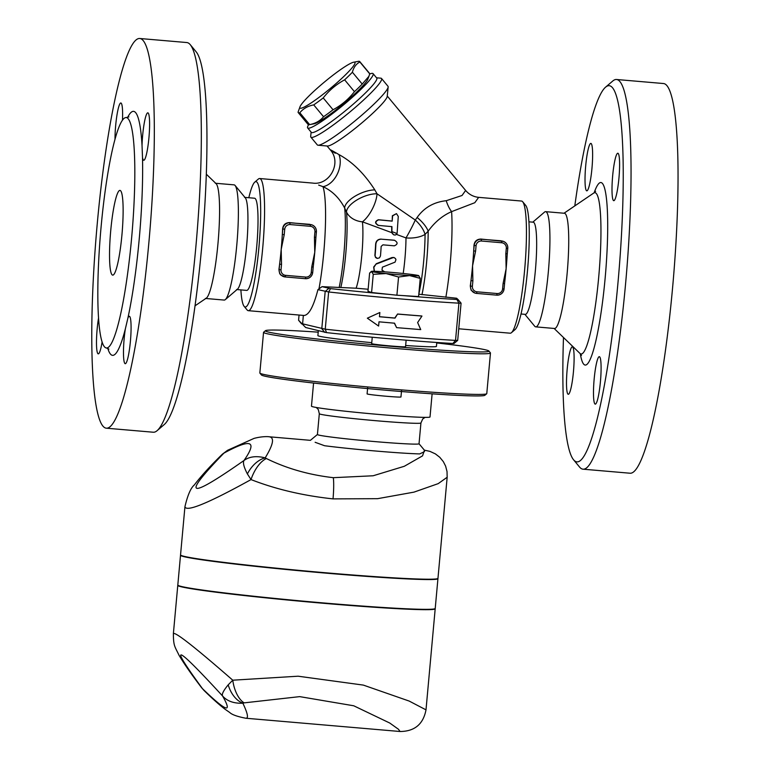 <?xml version="1.0" encoding="UTF-8"?>
<svg xmlns="http://www.w3.org/2000/svg" width="770" height="770" viewBox="0 0 770 770"><rect width="100%" height="100%" fill="white"/><g stroke="black" fill="none" stroke-linecap="round" stroke-linejoin="round"><path stroke-width="1.16" d="M120.178 190.459A42.514 5.765 94.9 0 1 122.016 234.013A42.514 5.765 94.9 0 1 112.689 275.121A42.514 5.765 94.9 0 1 110.582 232.299A42.514 5.765 94.9 0 1 119.976 190.411A42.514 5.765 94.9 0 1 120.178 190.459M157.07 430.7L164.241 424.559A188.756 25.622 -85.1 0 0 202.289 240.153A188.756 25.622 -85.1 0 0 196.273 51.965L190.267 44.689A195.561 26.536 94.9 0 1 196.494 239.662A195.561 26.536 94.9 0 1 157.07 430.7A195.561 26.536 94.9 0 1 153.317 432.23M206.331 174.213L216.11 183.664A57.817 7.844 94.9 0 1 218.151 241.482A57.817 7.844 94.9 0 1 206.283 298.173L195.012 305.825M139.794 38.5A195.561 26.536 94.9 0 1 140.756 38.712A195.561 26.536 94.9 0 1 149.188 239.085A195.561 26.536 94.9 0 1 106.318 428.187A195.561 26.536 94.9 0 1 96.597 231.173A195.561 26.536 94.9 0 1 139.794 38.5L186.802 42.543A195.561 26.536 94.9 0 1 187.755 42.754A195.561 26.536 94.9 0 1 190.267 44.689M126.8 117.685A115.635 15.698 94.9 0 1 131.785 236.159A115.635 15.698 94.9 0 1 106.443 347.982A115.635 15.698 94.9 0 1 98.396 315.69A115.635 15.698 94.9 0 1 105.452 189.016A115.635 15.698 94.9 0 1 126.242 117.55A115.635 15.698 94.9 0 1 126.8 117.685M125.346 328.915L127.907 318.029A23.812 3.234 94.9 0 1 129.322 316.268A23.812 3.234 94.9 0 1 130.496 340.263A23.812 3.234 94.9 0 1 125.241 363.7A23.812 3.234 94.9 0 1 125.346 328.915A122.44 16.613 -85.1 0 1 107.761 348.3M142.508 157.523L142.036 145.53A23.812 3.234 94.9 0 1 147.83 112.824A23.812 3.234 94.9 0 1 149.014 136.819A23.812 3.234 94.9 0 1 143.749 160.256A23.812 3.234 94.9 0 1 142.508 157.523A122.44 16.613 -85.1 0 1 127.907 318.029M115 139.322A23.812 3.234 94.9 0 1 116.963 115.105A23.812 3.234 94.9 0 1 120.852 102.978A23.812 3.234 94.9 0 1 122.478 120.187M102.102 342.005A23.812 3.234 94.9 0 1 98.262 353.863A23.812 3.234 94.9 0 1 96.491 341.736A23.812 3.234 94.9 0 1 98.541 317.991M215.282 183.241L234.09 184.858A57.817 7.844 94.9 0 1 234.369 184.925A57.817 7.844 94.9 0 1 235.11 185.493L245.332 197.871A46.258 6.276 94.9 0 1 246.804 243.955A46.258 6.276 94.9 0 1 237.487 289.164L225.302 299.617A57.817 7.844 94.9 0 1 224.185 300.069L205.378 298.452M244.513 197.361L254.581 198.227A46.258 6.276 94.9 0 1 254.812 198.285A46.258 6.276 94.9 0 1 256.805 245.669A46.258 6.276 94.9 0 1 246.66 290.396L236.583 289.53M235.11 185.493A57.817 7.844 94.9 0 1 236.958 243.108A57.817 7.844 94.9 0 1 225.312 299.607M574.805 205.898A188.756 25.622 94.9 0 1 605.576 87.164A188.756 25.622 94.9 0 1 610.158 85.903A188.756 25.622 94.9 0 1 617.078 292.292A188.756 25.622 94.9 0 1 573.544 459.757A188.756 25.622 94.9 0 1 563.486 337.51M618.945 178.101A23.812 3.234 94.9 0 1 613.767 200.681A23.812 3.234 94.9 0 1 612.583 176.696A23.812 3.234 94.9 0 1 617.838 153.24A23.812 3.234 94.9 0 1 618.945 178.101M590.985 143.422A23.812 3.234 94.9 0 1 592.005 167.822A23.812 3.234 94.9 0 1 586.788 190.845A23.812 3.234 94.9 0 1 585.604 166.859A23.812 3.234 94.9 0 1 590.86 143.403A23.812 3.234 94.9 0 1 590.985 143.422M567.163 369.417A23.812 3.234 94.9 0 1 572.351 346.847A23.812 3.234 94.9 0 1 573.525 370.832A23.812 3.234 94.9 0 1 568.27 394.288A23.812 3.234 94.9 0 1 567.163 369.417M595.133 404.096A23.812 3.234 94.9 0 1 594.103 379.706A23.812 3.234 94.9 0 1 599.329 356.683A23.812 3.234 94.9 0 1 600.513 380.669A23.812 3.234 94.9 0 1 595.249 404.125A23.812 3.234 94.9 0 1 595.133 404.096M532.801 222.155L544.525 212.106A57.817 7.844 94.9 0 1 545.641 211.654L564.439 213.271A57.817 7.844 94.9 0 1 564.718 213.328A57.817 7.844 94.9 0 1 567.211 272.599A57.817 7.844 94.9 0 1 554.535 328.482L535.728 326.865A57.817 7.844 94.9 0 1 534.707 326.23L524.88 314.324M573.544 459.757L579.55 467.034A195.561 26.536 -85.1 0 0 583.015 469.18A195.561 26.536 -85.1 0 0 625.904 280.184A195.561 26.536 -85.1 0 0 617.482 79.705A195.561 26.536 -85.1 0 0 616.529 79.493A195.561 26.536 -85.1 0 0 612.747 81.023L605.576 87.164M616.529 79.493L663.528 83.535A195.561 26.536 94.9 0 1 664.481 83.747A195.561 26.536 94.9 0 1 672.903 284.226A195.561 26.536 94.9 0 1 630.014 473.223L583.015 469.18M436.744 342.948A112.237 4.071 -174.8 0 1 487.949 350.514A112.237 4.071 -174.8 0 1 488.873 351.005A112.237 4.071 -174.8 0 1 376.79 345.047A112.237 4.071 -174.8 0 1 265.477 330.677A112.237 4.071 -174.8 0 1 318.203 332.159M406.137 340.176L405.54 346.702A17.007 0.616 -174.8 0 1 389.687 345.884A17.007 0.616 -174.8 0 1 371.823 343.718A17.007 0.616 -174.8 0 1 371.669 343.622L372.257 337.231M318.328 330.734L317.885 335.595A59.521 2.166 5.2 0 0 371.756 342.66M405.655 345.48A59.521 2.166 5.2 0 0 436.436 346.385L436.792 342.477M265.477 330.677L263.629 332.217A113.941 4.139 5.2 0 0 263.542 332.361A113.941 4.139 5.2 0 0 376.636 346.798A113.941 4.139 5.2 0 0 490.471 353.007A113.941 4.139 5.2 0 0 490.413 352.853L488.873 351.005M490.471 353.007L486.775 393.624A113.941 4.139 -174.8 0 1 486.688 393.768A113.941 4.139 -174.8 0 1 372.94 387.425A113.941 4.139 -174.8 0 1 259.904 373.132A113.941 4.139 -174.8 0 1 259.846 372.978L263.542 332.361M528.932 221.818L533.235 222.193A46.258 6.276 94.9 0 1 533.456 222.241A46.258 6.276 94.9 0 1 535.448 269.654A46.258 6.276 94.9 0 1 525.304 314.362L521.001 313.987M545.641 211.654A57.817 7.844 94.9 0 1 545.92 211.712A57.817 7.844 94.9 0 1 548.413 270.982A57.817 7.844 94.9 0 1 535.728 326.865M397.849 314.102L421.96 316.056L417.629 322.534L420.728 329.599L396.617 327.645L394.548 323.198L379.004 321.822L378.619 326.056L367.348 318.183L379.851 312.514L379.466 316.749L395.01 318.125L397.589 314.016A113.941 4.139 5.2 0 0 421.344 315.941L421.96 316.056M379.466 316.682A113.941 4.139 5.2 0 0 394.789 318.039L395.01 318.125M394.789 318.039L397.589 314.016M372.016 316.066L379.851 312.514M394.327 323.121L396.617 327.645M391.911 231.606A40.81 5.534 94.9 0 1 391.92 232.049L392.382 233.647L393.932 234.927L395.501 235.004L397.089 233.58L398.273 216.437L396.473 213.627L392.604 215.86L392.18 221.134L378.619 219.835C374.952 221.529 374.961 223.396 378.647 225.437L391.94 226.64L391.911 231.606L397.089 233.58M377.647 225.167L378.647 225.437M392.18 221.134L392.363 215.773L396.473 213.627M393.932 234.927L391.728 232.646L391.689 226.544M378.349 225.331C374.701 223.339 374.701 221.481 378.359 219.739L391.949 221.048M381.448 239.181C378.137 239.287 376.27 240.972 375.875 244.234A40.81 5.534 94.9 0 1 375.106 255.496L375.317 256.833L377.406 258.422L379.437 257.863L380.476 255.958A40.81 5.534 -85.1 0 0 381.15 246.41L382.921 244.841L394.336 245.823C397.917 244.263 397.984 242.425 394.548 240.307L381.448 239.181L394.298 240.211M376.857 258.287L375.548 257.469L374.875 255.409A39.116 5.303 -85.1 0 0 375.635 244.148C376.02 240.885 377.878 239.201 381.198 239.085M384.75 271.849L381.987 270.164L382.392 267.171L395.058 262.137L395.953 259.683L395.414 258.45L393.634 257.43L375.953 264.168L373.854 267.363L374.403 271.271M374.21 271.261L373.681 267.026L376.318 263.686L392.103 257.517L394.221 257.575M396.252 234.321L405.992 237.92A20.405 1.992 117.4 0 0 415.29 220.047L377.021 193.79L374.817 189.892C364.306 173.587 352.352 161.816 338.964 154.587C328.8 148.649 327.568 148.206 335.268 153.24L330.157 149.727C342.178 162.605 329.579 185.666 312.716 183.087L259.663 178.524A66.326 8.999 -85.1 0 0 258.373 179.044L254.793 182.115A62.919 8.537 94.9 0 1 259.384 241.886A62.919 8.537 94.9 0 1 244.918 306.932A62.919 8.537 94.9 0 1 244.119 306.316A62.919 8.537 94.9 0 1 240.885 289.905M418.62 275.593L420.247 278.374L409.592 275.573L398.562 277.017L386.097 273.562A23.812 0.866 5.2 0 0 409.592 275.573A23.812 0.866 5.2 0 0 418.793 275.67A23.812 0.866 5.2 0 0 418.62 275.593A23.812 0.866 5.2 0 0 404.154 273.591A23.812 0.866 5.2 0 0 380.65 271.569A23.812 0.866 5.2 0 0 371.467 271.367A23.812 0.866 5.2 0 0 371.621 271.55A23.812 0.866 5.2 0 0 386.097 273.562L373.248 274.332L371.592 292.523L389.745 294.448A110.534 4.014 -174.8 0 1 330.522 288.615L322.053 286.661L356.115 288.211A39.116 5.303 -85.1 0 0 362.439 221.827A20.405 7.796 117 0 0 377.021 193.79A20.405 8.739 155.8 0 0 357.059 199.873A20.405 8.739 155.8 0 0 346.5 212.077A20.405 16.536 174 0 0 362.439 221.827L391.728 232.646M401.536 390.708L400.968 396.974A17.007 0.616 -174.8 0 1 385.115 396.146A17.007 0.616 -174.8 0 1 367.252 393.99A17.007 0.616 -174.8 0 1 367.097 393.884L367.665 387.628M373.248 274.332L371.621 271.55L370.967 271.598L371.467 271.367M371.621 271.55L369.619 273.013L367.964 291.204L371.592 292.523M389.745 294.448L396.906 295.208L398.562 277.017M396.906 295.208L418.591 296.565L420.247 278.374M403.191 273.494A39.116 5.303 -85.1 0 0 405.992 237.92A20.405 10.174 -179.6 0 0 425.069 234.407A49.319 6.689 -85.1 0 1 418.813 294.207L456.591 298.231L457.996 299.482L456.918 299.482A110.534 4.014 -174.8 0 1 403.037 295.593M356.115 288.211L368.137 289.241M316.393 231.895L315.892 237.333L316.403 231.886C316.508 228.555 315.046 226.236 312.004 224.907A6.805 6.737 110 0 1 316.393 231.876L314.94 231.818L314.439 237.276L315.892 237.333A66.326 8.999 94.9 0 1 315.835 238.363A66.326 8.999 94.9 0 1 314.766 252.271A66.326 8.999 94.9 0 1 313.313 266.016A66.326 8.999 94.9 0 1 313.188 267.036L311.735 266.978L311.244 272.436L312.707 272.503L313.313 266.016M311.244 272.436A5.101 5.053 -70 0 1 305.738 277.075L285.603 275.342A5.101 5.053 -70 0 1 281.021 269.837L281.522 264.38L279.616 264.149A66.326 8.999 -85.1 0 0 281.194 249.384A66.326 8.999 -85.1 0 0 282.32 234.446L284.226 234.677L284.727 229.219A5.101 5.053 -70 0 1 290.223 224.571L310.368 226.303A5.101 5.053 -70 0 1 314.94 231.818M281.522 264.38L281.194 249.384L284.226 234.677M309.752 224.33L290.146 222.799A6.805 6.737 110 0 0 282.821 228.988L282.32 234.446A66.326 8.999 -85.1 0 0 282.619 228.921C283.119 224.84 285.449 222.732 289.607 222.597L312.004 224.907A6.805 6.737 110 0 0 310.291 224.532L310.368 226.303M285.603 275.342L285.227 276.959L280.781 275.025L279.712 273.668L278.923 269.538A66.326 8.999 -85.1 0 0 279.616 264.149L279.125 269.606A6.805 6.737 110 0 0 285.218 276.959L305.363 278.692C309.492 278.644 311.937 276.584 312.707 272.503L313.207 267.046M506.304 248.267L507.767 248.344A6.805 6.737 110 0 0 501.655 240.991L501.722 242.762A5.101 5.053 -70 0 1 506.304 248.267L505.803 253.734L507.257 253.792A66.326 8.999 94.9 0 1 507.189 254.822A66.326 8.999 94.9 0 1 506.131 268.72A66.326 8.999 94.9 0 1 504.677 282.475A66.326 8.999 94.9 0 1 504.552 283.495L503.099 283.427L502.598 288.885L504.071 288.962L504.552 283.514M470.287 285.988L470.489 286.065A6.805 6.737 110 0 0 474.869 293.033L471.076 290.126L470.287 285.997A66.326 8.999 -85.1 0 0 470.98 280.607L470.489 286.065L472.385 286.296L472.886 280.829L470.98 280.607A66.326 8.999 -85.1 0 0 472.559 265.842A66.326 8.999 -85.1 0 0 473.685 250.905L475.591 251.136L476.081 245.669A5.101 5.053 -70 0 1 481.587 241.029L501.722 242.762M472.886 280.829L472.559 265.842L475.591 251.136M501.106 240.789L481.51 239.258A6.805 6.737 110 0 0 474.185 245.447L473.685 250.905A66.326 8.999 -85.1 0 0 473.983 245.37C474.484 241.299 476.803 239.191 480.961 239.056L503.368 241.366C506.4 242.685 507.873 245.014 507.767 248.344L507.189 254.822M358.166 61.388A39.963 4.861 140.3 0 1 358.377 61.34A39.963 4.861 140.3 0 1 359.734 61.552A39.963 4.861 140.3 0 1 359.888 62.014C356.144 63.91 353.642 67.317 352.4 72.226A39.963 4.861 140.3 0 1 344.633 79.83C336.24 84.353 329.108 90.388 323.217 97.925A39.963 4.861 140.3 0 1 313.727 104.893C307.836 106.01 303.197 108.637 299.809 112.766A39.963 4.861 140.3 0 1 298.529 112.805A39.963 4.861 140.3 0 1 298.24 112.603A39.963 4.861 140.3 0 1 298.077 112.141L299.992 106.78A35.709 4.341 -39.7 0 0 300.213 108.185A35.709 4.341 -39.7 0 0 334.074 85.278A35.709 4.341 -39.7 0 0 353.69 62.206A35.709 4.341 -39.7 0 0 324.651 81.861A35.709 4.341 -39.7 0 0 299.992 106.78M368.936 76.288L367.81 79.204A35.709 4.341 140.3 0 1 343.141 104.133A35.709 4.341 140.3 0 1 314.102 123.787L309.425 124.653A39.963 4.861 -39.7 0 0 309.636 124.605C315.517 123.489 320.156 120.861 323.544 116.732A39.963 4.861 -39.7 0 0 333.044 109.754C341.428 105.23 348.569 99.205 354.45 91.668A39.963 4.861 -39.7 0 0 362.218 84.065L368.936 76.288L369.716 73.853A39.963 4.861 -39.7 0 0 369.561 73.391L359.734 61.552M298.24 112.603L308.058 124.432A39.963 4.861 -39.7 0 0 308.356 124.634A39.963 4.861 -39.7 0 0 309.425 124.653M309.636 124.605L299.809 112.766M421.989 294.689A53.563 7.267 -85.1 0 0 428.178 231.164C434.732 222.116 442.538 215.61 451.605 211.635L474.811 202.702L478.651 197.361C473.444 196.802 469.103 194.502 465.619 190.459L462.029 195.493L446.234 200.71C433.77 202.077 424.068 207.669 417.119 217.477L415.29 220.047A20.405 9.866 43.5 0 1 425.069 234.407L428.178 231.164A20.405 8.354 39.8 0 0 417.119 217.477M432.114 393.826L430.016 416.955A59.521 2.166 -174.8 0 1 370.543 413.721A59.521 2.166 -174.8 0 1 311.465 406.175L313.573 383.036M425.079 417.369L422.711 418.986L420.93 422.961A51.013 1.848 -174.8 0 1 369.908 420.179A51.013 1.848 -174.8 0 1 319.319 413.711L317.423 434.521A51.013 1.848 5.2 0 0 368.06 440.989A51.013 1.848 5.2 0 0 419.034 443.77L424.761 450.604L424.289 451.721L419.698 453.915A60.012 2.175 -174.8 0 1 324.574 445.734L315.132 442.288M204.127 690.565L201.586 687.687M173.385 633.604L177.774 585.364A129.245 4.687 -174.8 0 0 305.95 601.736A129.245 4.687 -174.8 0 0 435.194 608.791L426.003 709.853L409.178 701.066L363.344 685.098L298.125 676.204L232.771 680.199C194.993 647.224 175.204 631.689 173.385 633.604C173.433 646.136 174.684 646.146 179.092 655.376C184.319 664.125 191.836 674.915 201.644 687.754L204.031 690.469C212.029 698.342 219.017 704.598 225.013 709.209L229.71 712.481C231.934 714.666 237.304 716.591 245.832 718.237C248.71 718.42 247.719 713.415 242.858 703.212L244.148 702.866A23.812 11.954 -100.4 0 1 232.771 680.199L228.209 684.828C223.502 690.536 221.616 694.261 222.569 695.984C227.121 701.152 233.878 703.568 242.858 703.212A23.812 15.939 -107.2 0 1 228.209 684.828M244.148 702.866L299.703 696.629L353.738 705.782L389.764 723.04L398.494 729.286L400.044 731.5C414.606 731.413 423.259 724.204 426.003 709.853M180.623 555.074A129.245 4.687 5.2 0 0 180.517 555.237A129.245 4.687 5.2 0 0 308.799 571.619A129.245 4.687 5.2 0 0 437.938 578.665A129.245 4.687 5.2 0 0 437.87 578.482M180.517 555.237L177.812 585.027A129.245 4.687 5.2 0 0 306.094 601.409A129.245 4.687 5.2 0 0 435.223 608.454L437.938 578.665M247.401 473.954L251.03 479.585A23.812 11.521 -66.9 0 1 266.382 458.525L265.188 457.871C256.439 455.676 249.374 456.543 244.003 460.479C242.704 462.568 243.84 467.063 247.401 473.954A23.812 15.41 -59.1 0 1 265.188 457.871C273.398 444.406 274.688 437.379 269.067 436.773L269.057 436.773C268.374 436.571 262.06 436.224 254.033 438.4L227.679 450.238M222.328 454.242L227.545 450.306L222.395 454.175C210.518 465.725 201.153 475.995 194.3 484.994C190.796 487.891 187.678 495.11 184.944 506.66C186.061 512.348 208.093 503.33 251.03 479.585C275.641 489.21 302.966 495.649 333.025 498.883L377.56 498.681L413.962 492.136L438.207 483.637L447.168 477.256L437.966 578.328A129.245 4.687 -174.8 0 1 308.837 571.282A129.245 4.687 -174.8 0 1 180.546 554.9L184.944 506.66M424.453 450.229L422.547 455.859L404.308 466.283L373.132 475.773L333.314 477.679C308.808 474.849 286.498 468.458 266.382 458.525M259.904 373.132L261.444 374.98A112.237 4.071 5.2 0 0 372.786 389.052A112.237 4.071 5.2 0 0 484.84 395.308L486.688 393.768M244.119 306.316L247.122 309.954A66.326 8.999 -85.1 0 0 247.969 310.608A66.326 8.999 -85.1 0 0 248.296 310.676L303.9 315.459C308.828 315.315 313.506 306.71 317.943 289.645L328.636 291.965A113.941 4.139 5.2 0 0 458.92 303.168L461.076 303.178L457.688 340.417L455.532 340.398A113.941 4.139 -174.8 0 1 325.248 329.194L302.591 323.833L303.361 315.411M381.516 78.473L387.984 86.269A45.911 5.582 140.3 0 1 388.157 87.02L387.214 96.443A39.116 4.755 140.3 0 1 360.004 124.451A39.116 4.755 140.3 0 1 327.471 146.03L318.029 145.222A45.911 5.582 140.3 0 1 317.327 144.914L310.859 137.127A45.911 5.582 -39.7 0 0 349.753 112.102A45.911 5.582 -39.7 0 0 381.516 78.473A45.911 5.582 -39.7 0 0 381.179 78.242A45.911 5.582 -39.7 0 0 380.813 78.174L376.54 77.809M318.655 185.079L322.948 186.648C332.149 190.845 339.387 197.977 344.662 208.044L346.5 212.077A49.319 6.689 -85.1 0 1 340.841 287.499M317.943 289.645L322.053 286.661M446.234 200.71A20.405 9.317 -104.7 0 0 451.605 211.635A66.326 8.999 -85.1 0 1 445.849 297.307M339.166 287.566A53.563 7.267 -85.1 0 0 344.662 208.044A20.405 8.422 155.9 0 1 355.018 196.215A20.405 8.422 155.9 0 1 374.817 189.892M318.963 288.914A66.326 8.999 -85.1 0 0 322.948 186.648A20.405 13.677 112.4 0 0 337.135 174.415A20.405 13.677 112.4 0 0 338.964 154.587M369.667 74.035A42.514 5.169 140.3 0 1 372.767 73.419A42.514 5.169 140.3 0 1 373.084 73.631L376.742 78.049A42.514 5.169 140.3 0 1 347.337 109.186A42.514 5.169 140.3 0 1 311.321 132.353L307.654 127.935A42.514 5.169 140.3 0 1 308.655 124.702M311.119 132.113L310.685 136.377A45.911 5.582 -39.7 0 0 310.859 137.127M388.157 87.02A45.911 5.582 140.3 0 1 356.221 119.889A45.911 5.582 140.3 0 1 318.029 145.222M478.709 197.361L521.521 201.047A66.326 8.999 94.9 0 1 522.695 201.769A66.326 8.999 94.9 0 1 524.813 267.893A66.326 8.999 94.9 0 1 511.444 332.678A66.326 8.999 94.9 0 1 510.163 333.198L458.747 328.78M511.444 332.678L515.024 329.608A62.919 8.537 -85.1 0 0 527.71 268.143A62.919 8.537 -85.1 0 0 525.708 205.407L522.695 201.769M248.816 197.736A62.919 8.537 94.9 0 1 254.793 182.115M248.296 310.676A66.326 8.999 -85.1 0 0 262.945 245.37A66.326 8.999 -85.1 0 0 259.663 178.524M305.661 327.51L298.577 320.253L299.049 315.046L298.587 320.253L305.661 327.51L326.519 332.611A110.534 4.014 5.2 0 0 452.914 343.487L453.992 343.487M301.657 323.939L298.577 320.253M373.084 73.631A42.514 5.169 140.3 0 1 344.825 103.806A42.514 5.169 140.3 0 1 307.971 128.157A42.514 5.169 140.3 0 1 307.654 127.935M323.544 116.732L313.727 104.893M333.044 109.754L323.217 97.925M354.45 91.668L344.633 79.83M362.218 84.065L352.4 72.226M369.716 73.853L359.888 62.014M142.036 145.53A122.44 16.613 -85.1 0 0 127.608 117.464M595.595 191.335L593.709 193.068A80.946 10.982 94.9 0 1 595.345 192.769A80.946 10.982 94.9 0 1 598.415 280.232A80.946 10.982 94.9 0 1 579.906 353.372L581.485 355.413M580.31 353.776A91.563 12.426 -85.1 0 0 602.977 298.51A91.563 12.426 -85.1 0 0 601.351 182.634A91.563 12.426 -85.1 0 0 594.161 192.741M289.607 222.597L290.223 224.571M282.619 228.921L284.727 229.219M314.439 237.276L314.766 252.271L311.735 266.978M305.738 277.075L305.372 278.692L285.227 276.959M305.382 278.692A6.805 6.737 110 0 0 312.697 272.513M281.021 269.837L278.923 269.538M480.961 239.056L481.587 241.029M507.257 253.792L507.748 248.354M473.983 245.37L476.081 245.669M505.803 253.734L506.131 268.72L503.099 283.427M502.598 288.885A5.101 5.053 -70 0 1 497.102 293.534L496.727 295.141A6.805 6.737 110 0 0 504.052 288.971M497.102 293.534L476.957 291.801L476.582 293.409L496.727 295.141C500.856 295.093 503.301 293.033 504.071 288.962L504.677 282.475M476.592 293.418L474.869 293.033A6.805 6.737 110 0 0 476.582 293.409L496.737 295.151M476.957 291.801A5.101 5.053 -70 0 1 472.385 286.296M202.462 688.649C167.86 641.333 174.559 643.778 222.569 695.984C232.925 714.098 226.226 711.653 202.462 688.649M244.003 460.479C187.649 499.98 180.94 497.535 223.897 453.145C251.107 438.265 257.806 440.709 244.003 460.479M333.025 498.883A23.812 3.224 -85.1 0 0 333.314 477.679M326.519 332.611L325.248 329.194L328.636 291.965L330.522 288.615M456.918 299.482L458.92 303.168L455.532 340.398L452.914 343.487M328.79 288.375L325.181 291.483L321.793 328.713L324.786 332.38M461.076 303.168L457.996 299.482L461.066 303.168L457.688 340.417L453.992 343.497M106.289 428.187L153.288 432.23M106.424 347.982L108.916 349.079M128.888 116.896L126.242 117.55M554.102 328.444L579.925 353.382M564.006 213.232L593.709 193.068M315.912 237.343L315.835 238.363M353.69 62.206L358.377 61.34M316.239 407.465L318.27 409.467L319.319 413.711M420.93 422.961L419.034 443.77M424.386 450.152L429.92 451.364L435.368 453.877L439.757 457.274L443.337 461.644L445.618 466.129L447.024 471.538L447.168 477.256M245.832 718.237L400.044 731.5M317.423 434.492L310.406 440.334L269.067 436.773M327.058 145.992L330.157 149.717M387.252 96.029L465.629 190.459"/></g></svg>
